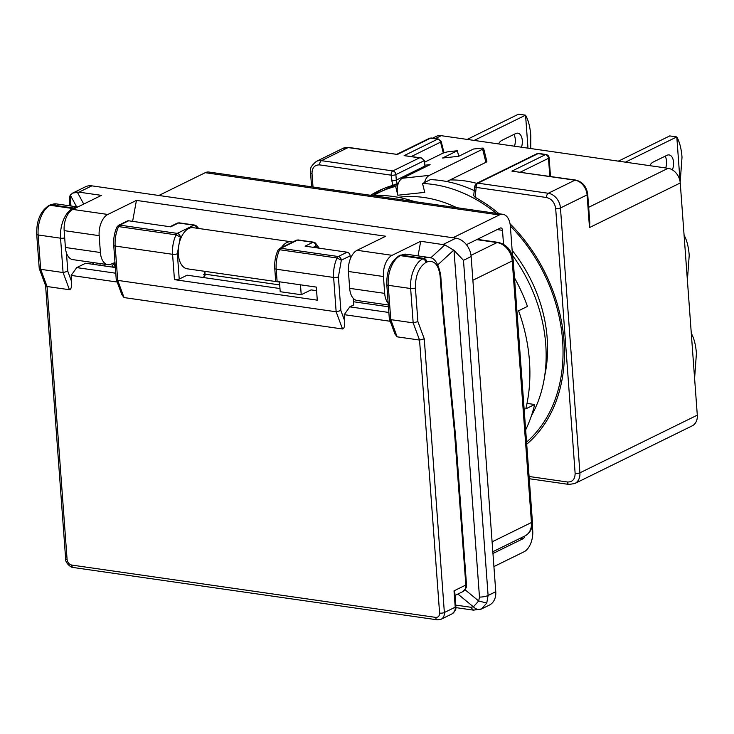 <?xml version="1.0" encoding="UTF-8"?>
<svg xmlns="http://www.w3.org/2000/svg" width="734" height="734" viewBox="0 0 734 734"><rect width="100%" height="100%" fill="white"/><g stroke="black" fill="none" stroke-linecap="round" stroke-linejoin="round"><path stroke-width="1.1" d="M398.342 197.336A137.368 105.54 63.8 0 1 456.759 207.676M512.515 255.404A137.368 105.54 63.8 0 1 545.738 344.402A137.368 105.54 63.8 0 1 531.444 415.719M279.975 288.545L187.115 275.195L179.224 279.076L177.362 253.735L180.289 237.045L181.711 236.348A20.781 11.772 -81.8 0 1 193.198 227.687L291.224 241.77A20.781 11.772 98.2 0 0 281.425 247.56M181.711 236.348A20.781 11.772 98.2 0 0 178.307 254.111A20.781 11.772 98.2 0 0 187.289 268.818L279.498 282.067M292.545 242.101A20.781 11.772 98.2 0 0 291.224 241.77M471.145 256.551A17.176 13.194 -116.2 0 0 455.942 238.183L91.851 185.849A17.176 13.194 -116.2 0 0 85.483 186.785L72.675 193.079L79.024 192.152L101.43 195.372L72.822 209.429L107.834 214.456L136.441 200.4L385.708 236.238L357.091 250.294L392.103 255.322L420.71 241.266L444.832 244.881L454.007 250.34L463.484 260.313L488.101 595.485L495.762 591.714L471.145 256.551L463.484 260.313M475.293 609.816L481.495 608.963L486.752 603.082L488.101 595.485A8.588 2.551 175.8 0 1 479.476 597.1L478.669 600.962L473.412 606.844L470.448 607.211L473.476 610.137L481.412 609.009L489.33 605.119A17.176 13.194 -116.2 0 0 495.762 591.714M481.412 609.009L481.495 608.963C478.742 610.101 476.045 609.394 473.412 606.844L457.888 594.063M69.84 205.841L69.308 198.538L70.161 195.161L72.684 193.088M132.606 221.356L136.441 200.4M100.402 252.514A17.176 9.735 98.2 0 0 107.825 264.662L72.822 259.625A17.176 9.735 -81.8 0 1 65.399 247.477L100.402 252.514L99.163 235.66A17.176 9.735 -81.8 0 1 107.834 214.456M107.825 264.662A17.176 9.735 98.2 0 0 111.164 264.157L114.981 262.488L112.155 265.69L112.256 267.066M99.163 235.66L64.161 230.623A17.176 9.735 -81.8 0 1 72.822 209.429M64.161 230.623L65.399 247.477M388.286 304.977L357.091 300.49A17.176 9.735 -81.8 0 1 349.668 288.343L384.68 293.371L383.442 276.516A17.176 9.735 -81.8 0 1 392.103 255.322M384.68 293.371A17.176 9.735 98.2 0 0 388.158 303.234M418.041 255.9L420.71 241.266M383.442 276.516L348.43 271.488A17.176 9.735 -81.8 0 1 357.091 250.294M348.43 271.488L349.668 288.343M465.026 589.732L478.669 600.962L486.752 603.082M100.108 265.323L99.971 263.534M104.843 264.231L104.971 266.02M45.572 285.526L47.049 286.508L69.455 289.728C71.106 289.425 71.831 286.728 71.629 281.627L71.17 275.415L76.731 267.598L85.612 263.24L115.348 267.515M441.152 619.221A8.588 6.597 -116.2 0 0 444.364 612.523A3.431 1.018 175.8 0 1 439.593 613.092C439.547 616.01 438.262 617.441 435.748 617.395A3.431 1.945 98.2 0 0 437.235 619.826L441.152 619.221L452.006 613.89A8.588 6.597 63.8 0 0 455.218 607.192A3.431 1.018 175.8 0 0 455.842 606.541L454.878 593.356L454.016 590.842L455.218 607.192L444.364 612.523L424.27 338.833L417.894 321.63L413.169 322.85L410.645 288.517L388.24 285.297A3.431 1.018 -4.2 0 1 386.79 284.581L389.332 318.84L390.763 319.629L413.169 322.85L419.545 340.053L397.14 336.833L394.91 333.906L389.332 318.84M353.513 301.747L388.414 306.766M71.629 281.627L67.803 271.314L63.078 272.534L60.555 238.192A3.431 1.018 -4.2 0 0 64.693 237.88M115.77 273.213L76.731 267.598M388.837 312.464L349.797 306.858L344.246 314.666L390.24 321.281M353.265 298.325L353.751 304.913L349.797 306.858M77.657 207.052A24.038 13.625 98.2 0 0 73.675 208.034L72.684 208.52A24.038 13.625 98.2 0 0 60.555 238.192L38.15 234.972A3.431 1.018 -4.2 0 1 36.7 234.256L39.241 268.516L40.673 269.314L63.078 272.534L69.455 289.728M424.27 338.833L419.545 340.053L439.593 613.092M117.165 282.03L71.17 275.415M128.652 220.787L119.835 225.127A3.431 2.642 -116.2 0 0 118.559 225.31L127.377 220.98A3.431 2.642 63.8 0 1 128.652 220.787L170.655 226.834L178.49 222.98A3.431 2.642 63.8 0 0 177.215 223.173L169.967 226.733M314.29 242.486L315.427 242.991L315.969 245.982A3.431 2.642 63.8 0 0 312.923 242.303L305.096 246.156L347.109 252.193A3.431 2.642 63.8 0 1 350.146 255.863L350.357 258.781M279.48 281.801L280.204 291.71L301.215 294.729L311.078 289.884L316.583 290.673M204.878 271.341L205.135 274.855L204.263 277.663M203.713 274.58L204.465 274.855L203.621 277.571M113.724 245.33A3.431 1.018 -4.2 0 0 115.174 246.046A24.038 13.625 -81.8 0 1 118.587 226.586A3.431 1.945 -81.8 0 1 119.835 225.127L177.243 233.375A3.431 2.642 -116.2 0 1 180.289 237.045L176.004 234.834L118.587 226.586L116.945 226.962C114.394 232.742 113.311 238.862 113.724 245.33L116.22 279.397L121.844 294.646L124.064 297.573L342.521 328.979C344.173 328.685 344.897 325.979 344.696 320.877L344.246 314.666M350.146 255.863L341.328 260.194A3.431 2.642 -116.2 0 0 338.291 256.524A3.431 1.945 -81.8 0 0 337.044 257.983L279.626 249.734L277.993 250.111C275.433 255.891 274.351 262.01 274.764 268.479L275.663 280.737A3.431 1.018 -4.2 0 0 277.113 281.461L316.326 287.095L317.281 300.169L174.444 279.645L172.582 254.303L115.174 246.046L117.697 280.379L336.144 311.785L340.879 310.565L338.402 276.883L341.328 260.194L337.044 257.983A24.038 13.625 98.2 0 0 333.631 277.452A3.431 1.018 -4.2 0 0 338.402 276.883M179.224 279.076A3.431 1.018 175.8 0 1 174.444 279.645M116.266 279.59L117.697 280.379L124.064 297.573M301.215 294.729L300.481 284.82M177.362 253.735A3.431 1.018 -4.2 0 1 172.582 254.303A24.038 13.625 98.2 0 1 176.004 234.834A3.431 1.945 98.2 0 1 177.243 233.375L193.895 225.2A3.431 1.945 98.2 0 1 194.62 225.063A3.431 1.945 98.2 0 1 195.262 225.375L196.4 225.879L197.107 228.246M279.709 284.92L205.089 274.186M113.742 267.286L115.073 263.79M113.082 267.185L112.155 265.69M649.774 165.664A10.304 5.835 -81.8 0 1 653.095 162.104L666.903 155.324A10.304 5.835 -81.8 0 1 669.096 154.929A10.304 5.835 -81.8 0 1 673.546 162.223A10.304 5.835 -81.8 0 1 672.381 169.866M665.114 156.204A10.304 5.835 -81.8 0 1 666.545 161.214A10.304 5.835 -81.8 0 1 665.71 167.948M498.533 143.919A10.304 5.835 -81.8 0 1 501.854 140.368L515.672 133.579A10.304 5.835 -81.8 0 1 517.855 133.193A10.304 5.835 -81.8 0 1 522.305 140.488A10.304 5.835 -81.8 0 1 521.47 147.222M513.873 134.46A10.304 5.835 -81.8 0 1 515.305 139.478A10.304 5.835 -81.8 0 1 514.47 146.213M694.566 378.827L696.419 353.375C695.749 344.852 694.015 338.117 691.208 333.163M680.069 181.5L676.803 136.964C679.601 141.919 681.345 148.653 682.014 157.177L680.152 182.628M687.354 280.727L689.217 255.276C688.547 246.752 686.813 240.018 684.005 235.063M527.985 148.158L525.562 115.229C528.37 120.174 530.104 126.909 530.774 135.432L530.728 148.552M510.047 223.769A147.672 113.458 63.8 0 1 564.006 340.769A147.672 113.458 63.8 0 1 526.709 444.198M475.1 197.272L473.705 195.574L474.76 186.051A3.431 1.404 6.4 0 0 476.201 187.399L475.1 197.272A147.672 113.458 63.8 0 1 499.083 213.759M544.692 375.836A127.074 97.622 -116.2 0 0 547.197 338.346A127.074 97.622 -116.2 0 0 512.149 250.367M373.533 195.51A145.956 112.137 63.8 0 1 379.212 192.455L387.102 188.574A145.956 112.137 63.8 0 1 398.067 184.096M379.212 192.455A145.956 112.137 63.8 0 1 395.635 186.363L397.718 185.335A13.735 8.469 -96.1 0 1 398.406 183.142L392.644 185.418L391.121 175.169L319.703 164.902C314.684 164.774 312.124 167.636 312.014 173.508L313.014 187.014M510.35 226.017A145.956 112.137 63.8 0 1 562.602 340.567A145.956 112.137 63.8 0 1 526.553 442.107M432.565 138.185L436.134 136.432A13.735 10.551 63.8 0 1 441.226 135.68L668.087 168.297A13.735 10.551 63.8 0 1 680.253 182.986L697.3 415.15A13.735 10.551 63.8 0 1 692.153 425.867L574.759 483.55A13.735 10.551 -116.2 0 0 579.906 472.834L560.455 207.97L587.09 194.877L589.494 227.577L589.815 222.888L587.714 194.226C586.539 186.491 582.521 181.775 575.658 180.059A3.431 1.945 98.2 0 0 574.924 180.188A13.735 10.551 63.8 0 1 587.09 194.877A3.431 1.018 -4.2 0 0 587.714 194.226M618.826 160.948L617.835 161.067M676.803 136.964A37.773 21.414 98.2 0 0 676.766 136.928L669.766 135.918L618.404 161.15M676.766 136.928L625.414 162.159M525.562 115.229A37.773 21.414 98.2 0 0 525.526 115.183L518.525 114.174L467.173 139.414M525.526 115.183L474.173 140.423M446.786 181.546L485.908 162.324A5.147 0.89 -14 0 0 486.871 161.508L483.605 148.378A5.147 0.89 166 0 0 481.568 148.167L473.494 149.03L458.695 156.296L442.556 158.012L457.355 150.745L449.291 151.599A5.147 0.89 166 0 0 442.299 153.489L424.619 162.168M424.903 166.058L424.5 160.544L395.892 174.6L396.296 180.114L424.903 166.058L425.16 167.086L430.096 164.655L424.839 165.214M450.034 179.949A133.937 102.907 63.8 0 1 476.669 183.344M575.658 180.059L511.91 171.132L545.454 154.654A3.431 2.642 63.8 0 1 548.491 158.324L549.812 176.343M396.727 154.36L348.072 147.58L321.437 160.663A13.735 10.551 -116.2 0 0 316.336 161.416L342.971 148.332A13.735 10.551 63.8 0 1 348.072 147.58A3.431 1.945 -81.8 0 1 348.797 147.451L396.8 154.351M483.605 148.378A5.147 0.89 166 0 1 482.642 149.195L429.362 175.371A13.735 8.469 83.9 0 0 424.61 182.482L430.427 179.619A145.956 112.137 63.8 0 1 474.256 190.601M429.362 175.371L402.471 178.234L425.16 167.086M319.703 164.902A3.431 1.945 -81.8 0 1 321.437 160.663L392.855 170.93L419.49 157.847L421.224 157.865L404.104 155.636L437.647 139.157A3.431 2.642 63.8 0 1 440.574 142.139L443.299 153.057M421.224 157.865L424.5 160.544M370.597 195.29A147.672 113.458 63.8 0 1 378.45 190.913A147.672 113.458 63.8 0 1 392.644 185.418M529.076 476.485L567.446 481.999C572.465 482.137 575.025 479.265 575.135 473.402L555.684 208.529A3.431 1.018 -4.2 0 0 560.455 207.97A13.735 10.551 -116.2 0 0 548.289 193.271L574.924 180.188L511.91 171.132M457.355 150.745L458.732 156.278M402.471 178.234A13.735 8.469 83.9 0 0 398.406 183.142M424.61 182.482L422.536 183.5L424.747 192.372L397.846 195.235A13.735 8.469 -96.1 0 1 397.718 185.335M382.955 188.858A147.672 113.458 -116.2 0 0 372.808 195.547M397.195 183.739L396.296 180.114L391.552 181.023M397.846 195.235L395.635 186.363M422.536 183.5A145.956 112.137 63.8 0 1 496.423 213.374M514.488 277.828A153.681 118.073 63.8 0 1 527.471 306.408L518.589 310.766A153.681 118.073 63.8 0 1 529.443 360.862A153.681 118.073 63.8 0 1 525.801 408.866L534.673 404.498A153.681 118.073 63.8 0 1 525.654 429.913M372.496 195.565A153.681 118.073 63.8 0 1 414.545 201.602M466.429 244.679L500.285 228.045A3.431 1.945 -81.8 0 1 501.01 227.916A3.431 1.945 -81.8 0 1 502.496 230.348L503.515 244.257M524.718 536.059A3.431 1.945 -81.8 0 1 523.094 538.692L492.954 553.5M493.918 566.584L524.058 551.766A17.176 9.735 98.2 0 0 532.719 530.572L532.315 524.984M512.589 256.441L510.387 226.467A17.176 9.735 98.2 0 0 502.964 214.319A17.176 9.735 98.2 0 0 499.322 214.961L452.942 237.752M502.964 214.319L208.896 172.05A17.176 9.735 -81.8 0 0 205.245 172.692L158.865 195.483M527.003 403.397L534.673 404.498M513.176 259.937L532.389 521.535A5.147 1.532 175.8 0 1 531.453 522.516L512.24 260.919A5.147 1.532 -4.2 0 0 513.176 259.937C511.772 250.377 506.763 244.523 498.129 242.367A5.147 2.918 98.2 0 0 497.037 242.559L476.696 239.633M492.101 541.848L531.453 522.516A17.176 13.194 63.8 0 1 525.021 535.912L492.826 551.729M471.017 255.34L497.037 242.559A17.176 13.194 63.8 0 1 512.24 260.919L472.889 280.25M443.116 244.486L455.942 238.183M91.851 185.849L79.024 192.152M479.476 597.1L454.007 250.34M455.741 605.1L470.448 607.211M70.161 195.161L70.959 206.006M437.959 264.699L453.759 250.138M70.271 195.015L76.611 206.823M430.711 257.9L444.832 244.881M77.254 192.042L83.722 204.07M92.787 262.497L92.952 264.295M67.803 271.314L66.455 252.936M455.502 444.088A3.431 1.018 -4.2 0 0 456.126 443.428L466.475 584.374A3.431 1.018 175.8 0 1 465.851 585.026L454.465 431.867A3.431 1.119 174.4 0 0 455.08 431.133L456.126 443.428M454.016 590.842L465.851 585.026A8.588 6.597 63.8 0 1 462.64 591.723C468.769 585.98 465.613 586.402 466.475 584.374M386.79 284.581C386.497 270.929 390.598 261.332 399.094 255.808A3.431 2.642 -116.2 0 1 400.369 255.625A24.038 13.625 -81.8 0 0 388.24 285.297L390.763 319.629L397.14 336.833M417.894 321.63L415.416 287.948C415.306 275.755 418.775 267.268 425.821 262.515A3.431 2.642 -116.2 0 0 422.775 258.845L400.369 255.625L401.36 255.138A24.038 13.625 -81.8 0 1 406.462 254.23L400.085 255.322A3.431 2.642 63.8 0 1 401.36 255.138L423.766 258.359A3.431 2.642 63.8 0 1 426.803 262.029C434.033 259.772 438.464 264.368 440.079 275.837L443.217 316.427L454.465 431.867M435.748 617.395L71.657 565.052C69.106 564.382 67.583 562.547 67.097 559.547L47.049 286.508L40.673 269.314L38.15 234.972A24.038 13.625 -81.8 0 1 50.279 205.3A3.431 2.642 -116.2 0 0 49.004 205.483L49.995 205.006A3.431 2.642 63.8 0 1 51.27 204.814L73.675 208.034A3.431 2.642 63.8 0 1 74.795 208.456M73.813 208.942A3.431 2.642 -116.2 0 0 72.684 208.52L50.279 205.3L51.27 204.814A24.038 13.625 -81.8 0 1 56.371 203.905L77.786 206.988M425.821 262.515L426.803 262.029M440.079 275.837A3.431 1.018 -4.2 0 0 440.712 275.177C438.382 263.341 434.436 257.432 428.867 257.451A24.038 13.625 98.2 0 0 423.766 258.359L422.775 258.845A24.038 13.625 98.2 0 0 410.645 288.517A3.431 1.018 -4.2 0 0 415.416 287.948M443.217 316.427A3.431 1.119 -5.6 0 0 443.831 315.693L455.08 431.133M443.831 315.693L442.776 303.307A3.431 1.018 175.8 0 1 442.152 303.959M67.097 559.547A3.431 1.018 175.8 0 1 65.647 558.831L45.581 285.618M437.235 619.826L73.143 567.483A3.431 1.945 -81.8 0 1 71.657 565.052M196.831 228.201A3.431 2.642 63.8 0 0 193.895 225.2L178.49 222.98A3.431 1.945 98.2 0 1 179.215 222.852L177.215 223.173M313.225 247.321L315.969 245.982L317.721 247.973M344.696 320.877L340.879 310.565M319.226 248.184L315.427 242.991L313.657 242.174A3.431 1.945 -81.8 0 0 312.923 242.303L297.518 240.091L280.874 248.276L338.291 256.524L347.109 252.193M274.764 268.479A3.431 1.018 -4.2 0 0 276.213 269.194L333.631 277.452L336.144 311.785L342.521 328.979M277.113 281.461L276.213 269.194A24.038 13.625 -81.8 0 1 279.626 249.734A3.431 1.945 -81.8 0 1 280.874 248.276A3.431 2.642 -116.2 0 0 279.599 248.459L296.242 240.284A3.431 2.642 63.8 0 1 297.518 240.091A3.431 1.945 -81.8 0 1 298.252 239.963L313.657 242.174M204.465 274.855L204.199 271.25M668.087 168.297L588.677 207.309M435.326 138.588L441.226 135.68M697.3 415.15L579.906 472.834A3.431 1.018 175.8 0 1 575.135 473.402M589.494 227.577L680.253 182.986M520.415 172.114L548.491 158.324A3.431 1.018 -4.2 0 0 549.115 157.672L550.5 176.444M411.444 156.452L440.574 142.139A3.431 0.596 -14 0 0 441.217 141.598L444.015 152.8M567.446 481.999A3.431 1.945 98.2 0 0 568.933 484.431L529.242 478.724M311.592 186.812L310.565 172.793A3.431 1.018 -4.2 0 0 312.014 173.508M396.764 154.342L429.344 138.331A3.431 2.642 63.8 0 1 430.619 138.139L397.085 154.626M419.49 157.847L404.104 155.636M538.114 153.599L477.935 183.161A3.431 2.642 -116.2 0 0 476.66 183.353L536.838 153.782A3.431 2.642 63.8 0 1 538.114 153.599L545.454 154.654A3.431 1.945 -81.8 0 1 546.179 154.516L538.848 153.461A3.431 1.945 98.2 0 0 538.114 153.599M546.555 197.519L476.201 187.399A3.431 1.945 98.2 0 1 477.935 183.161L548.289 193.271A3.431 1.945 98.2 0 0 546.555 197.519C551.674 198.868 554.711 202.538 555.684 208.529M431.353 138.01L438.372 139.02A3.431 1.945 -81.8 0 0 437.647 139.157L430.619 138.139A3.431 1.945 98.2 0 1 431.353 138.01L429.344 138.331M485.908 162.324L482.642 149.195M392.855 170.93A3.431 1.945 98.2 0 0 391.121 175.169A3.431 1.018 -4.2 0 0 395.892 174.6A3.431 2.642 -116.2 0 0 392.855 170.93M497.166 229.577L502.496 230.348M520.213 538.279L523.094 538.692M205.245 172.692L499.322 214.961M532.389 521.535C532.701 528.141 530.251 532.93 525.021 535.912M498.129 242.367L477.247 239.367M455.86 607.614L473.476 610.147M400.085 255.322L399.094 255.808M93.649 264.396L93.475 262.598M455.025 595.467L462.64 591.723M428.867 257.451L406.462 254.23M442.776 303.307L440.712 275.177M45.618 285.709L39.241 268.516M36.7 234.256C36.406 220.604 40.517 211.007 49.004 205.483M49.995 205.006L56.371 203.905M455.842 606.541C454.979 608.569 458.126 608.147 452.006 613.89M73.143 567.483C71.308 568.061 64.886 562.565 65.647 558.831M198.694 228.476L196.4 225.879L194.62 225.063L179.215 222.852M118.559 225.31L116.945 226.962M277.993 250.111L279.599 248.459M296.242 240.284L298.252 239.963M342.971 148.332L348.797 147.451M568.933 484.431L574.759 483.55M310.565 172.793C311.555 169.279 307.968 168.627 316.336 161.416M549.115 157.672C548.876 156.076 547.894 155.03 546.179 154.516M438.372 139.02L441.217 141.598M474.76 186.051L476.66 183.353M538.848 153.461L536.838 153.782"/></g></svg>
